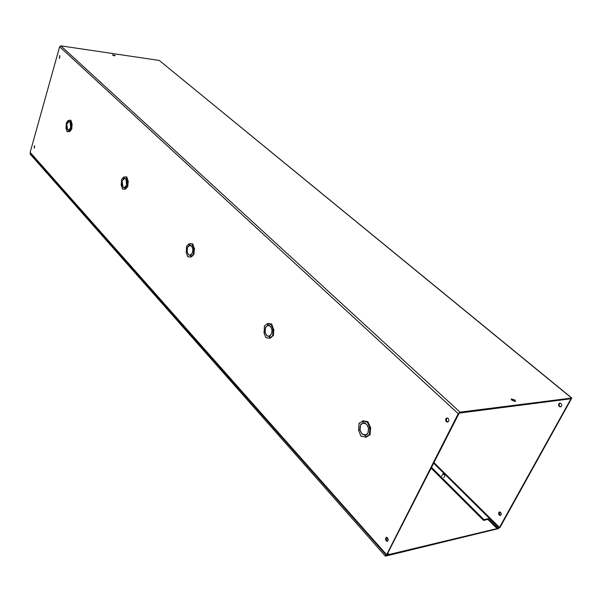 <?xml version="1.0" encoding="UTF-8"?>
<svg xmlns="http://www.w3.org/2000/svg" width="602" height="602" viewBox="0 0 602 602"><rect width="100%" height="100%" fill="white"/><g stroke="black" fill="none" stroke-linecap="round" stroke-linejoin="round"><path stroke-width="0.9" d="M386.236 555.187L30.288 153.397L30.1 154.067L385.393 556.15L498.697 528.541M497.064 528.579L388.614 554.615M385.837 555.285L385.393 556.15M515.011 401.526L511.309 399.547M514.845 399.924L515.538 401.248L511.933 400.277L511.241 398.96L514.845 399.924M115.2 55.467L112.454 54.797L115.2 55.467M387.59 537.864L388.282 539.874L387.425 541.326L386.085 540.837L385.4 538.82L386.258 537.375L387.59 537.864M387.688 541.19L386.83 540.671L386.74 537.345M448.084 418.367C449.197 419.993 449.077 421.242 447.722 422.115L446.398 421.701C445.284 420.076 445.405 418.826 446.767 417.961L448.084 418.367M447.948 422.032L447.143 421.603C446.09 420.151 446.135 418.932 447.286 417.946M34.532 145.676L34.163 148.107L34.532 145.676M59.748 55.693L59.289 58.266L59.748 55.693M366.144 437.12L360.854 436.134L358.574 430.001L360.071 429.745M361.373 436.322L362.02 436.232M269.252 338.189L265.76 337.579L263.909 332.259L265.143 331.935M266.897 337.669L266.483 337.541M190.172 257.001L187.681 256.655L186.146 251.967L187.177 251.606M188.757 256.715L188.373 256.663M127.609 186.62L125.788 188.953L122.597 189.096L121.13 184.837L121.995 184.445M68.455 131.672L69.99 131.424L67.055 131.642L65.964 127.872L66.709 127.466M499.713 511.888L499.743 514.928L500.683 515.387M499.133 515.071L500.48 515.478L501.338 514.146L500.646 512.34L499.306 511.933L498.441 513.265L499.133 515.071M560.138 403.114C558.934 403.987 558.867 405.093 559.935 406.433L560.808 406.817M559.326 406.516L560.65 406.869C561.997 406.064 562.117 404.943 561.004 403.498L559.687 403.144C558.34 403.942 558.22 405.063 559.326 406.516M114.643 55.873L112.98 55.324M570.989 398.757L459.567 413.055L458.957 413.559L387.161 554.307L388.794 554.269L388.388 555.067L386.326 555.277L458.212 413.657L460.033 412.144L571.81 398.035L500.089 527.262L497.357 528.872L499.479 527.405L570.989 398.757M571.734 397.975L159.297 60.448L60.87 45.865L59.636 46.723L30.153 152.321L30.341 153.104M34.449 147.941L34.592 145.759M59.59 58.123L59.846 55.82M360.064 429.7L358.566 429.926L359.116 423.048L359.627 423.229L362.825 420.813L363.488 422.581M363.683 422.574L362.291 423.319M363.691 422.943L365.241 422.943M363.262 420.753L367.1 421.611M367.167 421.603L367.814 421.528L370.651 427.871L368.642 428.195L366.626 424.41C368.507 426.863 368.958 429.557 367.98 432.514L368.311 432.469M367.98 432.514L368.65 428.255L370.666 427.947L370.012 434.907M369.395 434.99L366.34 437.067M366.949 434.554L365.549 434.945M363.992 434.96L365.549 435.314M265.73 327.405L267.589 325.562M268.53 325.434L269.681 325.479M268.612 325.118L267.664 325.2L267.423 323.59L270.531 324.297L270.908 323.936L273.142 329.414L272.315 329.723M268.552 323.47L270.817 323.959M270.99 323.929L271.63 323.906L273.617 329.46M270.802 326.495L270.471 326.502C272.006 328.541 272.367 330.934 271.562 333.674L272.112 329.783L273.872 329.445L273.346 335.773L272.984 335.63M272.894 335.796L270.351 338.068L269.628 338.106L269.372 336.488L269.583 338.113M270.185 336.082L269.245 336.225M268.101 336.194L269.162 336.541M269.974 338.151L269.267 338.189M190.247 245.398L191.143 245.45M190.405 245.127L189.269 245.24L189.073 243.802L192.008 243.818L193.814 248.618L193.061 249.002M190.367 243.614L191.85 243.878M192.068 243.818L192.708 243.825L194.386 248.686M191.903 246.203L191.602 246.195C192.866 247.919 193.167 250.063 192.497 252.622L192.956 249.04L194.514 248.686L193.769 254.383M193.724 254.488L191.579 256.821L190.887 256.813L190.653 255.376L190.849 256.828M191.007 255.188L190.405 255.218M189.51 255.173L190.255 255.496M190.864 257.009L190.322 257.001M124.757 178.523L125.487 178.576M124.953 178.29L123.771 178.433L123.606 177.123L126.111 176.913L127.594 181.187L126.939 181.601M124.907 176.883L125.916 177.026M126.157 176.913L126.781 176.958L128.181 181.27M126.014 179.148L126.608 185.077L126.879 181.631L128.271 181.277L127.639 186.552M123.907 187.508L124.441 187.786M125.758 188.945L124.501 189.194M69.17 121.8L69.779 121.86L69.2 121.551M69.388 121.612L68.959 121.777M69.335 120.287L70.028 120.362M70.284 120.212L70.885 120.272L72.074 124.147M70.163 122.304L70.645 127.707L70.878 124.509L72.135 124.155L71.728 129.129L71.194 129.031M71.578 129.114L70.013 131.409L69.365 131.349L69.222 130.152L70.426 127.963L68.515 130.152L67.702 129.821L68.154 130.1M68.515 130.152L68.921 130.19M68.312 130.137L68.703 130.386M387.771 553.118L388.794 554.269M497.764 528.135L488.23 518.683L483.963 519.661L431.491 467.4M488.23 518.683L487.831 519.413L497.357 528.872M487.831 519.413L483.564 520.399L431.13 468.115M360.064 429.685L360.47 425.494C359.499 428.421 359.951 431.107 361.81 433.545L359.823 429.775M365.256 435.374L362.156 433.914L365.444 434.96L367.98 433.199L365.256 435.374L365.549 437.202M362.028 434.2L362.427 434.147M366.34 437.09L365.602 437.195L365.294 435.366M370.268 433.267L369.523 433.365L369.372 434.998L368.838 434.81L365.602 437.195M369.921 428.045L369.523 433.365M370.651 427.871L368.642 428.195M368.544 422.995L367.807 423.093L369.914 427.969M360.839 424.764L363.036 423.025L366.272 424.049L363.172 422.619L362.871 420.806L366.693 421.957L367.07 421.618L367.807 423.093M360.47 424.809L363.134 422.627M359.815 429.723L358.566 429.926M265.136 331.89L265.459 328.037C264.669 330.754 265.03 333.132 266.543 335.163L264.925 331.95M269.38 336.495L267.13 335.713M269.372 336.488L271.389 334.11L269.041 336.232L266.716 335.735M273.541 334.268L272.819 334.306L272.623 335.803L269.628 338.106M273.15 329.482L272.819 334.306M270.471 326.502L272.104 329.738M273.865 329.384L273.142 329.414M272.157 325.185L271.434 325.215M267.664 325.2L270.185 326.209L268.003 325.456L265.459 327.42M267.423 323.605L267.634 325.215M264.158 332.184L264.428 325.93L267.386 323.605M264.918 331.898L263.902 332.199M187.169 251.561L187.44 248.001C186.778 250.537 187.079 252.674 188.328 254.398L186.996 251.598M190.653 255.376L188.9 254.902M190.683 255.361L192.354 253.036L190.112 255.218L188.471 254.894M194.235 253.103L193.535 253.088L193.332 254.48L190.887 256.813M193.821 248.679L193.535 253.088M191.602 246.195L192.949 248.995M194.506 248.634L193.814 248.618M193.099 244.954L192.399 244.939M189.073 243.818L189.246 245.255L191.361 245.955L189.848 245.39L187.44 247.437L189.246 245.255L189.939 245.27M186.274 251.914L186.628 246.158L189.043 243.81M186.989 251.553L186.138 251.914M121.995 184.408L122.101 180.969L122.966 186.898L121.845 184.438M124.93 187.613L125.096 188.93L124.953 187.598L123.538 187.372M124.953 187.598L126.36 185.341L124.275 187.538L123.086 187.342M125.788 188.953L125.118 188.915L126.969 186.515L127.827 186.635M128.03 185.341L127.361 185.303L127.15 186.597M127.601 181.24L127.361 185.303M125.735 179.133L126.871 181.593M128.264 181.225L127.594 181.187M127.082 177.959L126.412 177.921M123.771 178.433L124.448 178.23L125.532 178.922L124.448 178.501L122.349 180.713L123.749 178.448L124.418 178.485M123.606 177.138L123.749 178.448M121.213 184.791L121.566 179.471L123.576 177.138M121.837 184.393L121.122 184.784M66.702 127.428L66.792 124.238L67.529 129.641L66.574 127.451M69.222 130.167L69.343 131.371M69.207 130.167L67.635 130.047M71.931 127.917L71.284 127.857L71.089 129.069L69.365 131.349M71.495 124.087L71.284 127.857M69.9 122.281L70.923 124.479M72.135 124.11L70.87 124.471M71.119 121.175L70.479 121.115L71.487 124.042M68.666 121.815L68.222 121.777L68.086 120.581L70.246 120.204L70.479 121.115M67.04 123.884L68.207 121.785L68.944 121.529M66.897 123.869L68.929 121.777L69.794 121.875M68.086 120.596L68.628 121.83M66.017 127.835L66.363 122.891L68.064 120.596M66.566 127.413L65.957 127.827M483.963 519.661L483.564 520.399M445.066 474.218L445.239 474.827L443.328 474.368L443.027 473.616L443.621 473.42M443.734 474.022L443.832 473.368L444.991 474L443.734 474.022M571.065 399.134L570.658 398.802M460.033 412.144L60.87 45.865M159.297 60.448L571.448 397.93M59.636 46.723L458.212 413.657M30.153 152.321L386.416 554.487M499.479 527.405L433.944 462.592M433.643 463.179L443.945 473.375M445.277 474.692L498.968 527.849M266.122 337.722L266.844 337.684M187.929 256.761L188.629 256.768M122.597 189.096L123.267 189.133M67.198 131.703L67.838 131.763M30.266 153.021L386.326 555.277M365.444 434.96L366.189 434.855M365.911 437.127L366.656 437.022M369.372 434.998L370.117 434.892M362.968 422.664L363.661 422.574M359.213 423.033L359.793 422.958M269.041 336.232L269.764 336.194M272.623 335.803L273.346 335.773M267.98 325.133L268.53 325.11M190.112 255.218L190.804 255.225M193.332 254.48L194.025 254.488M189.841 245.097L190.27 245.104M124.253 189.178L124.923 189.216M124.275 187.538L124.945 187.576M71.089 129.069L71.728 129.129M441.74 476.114L443.027 473.616M443.779 477.642L445.239 474.827"/></g></svg>
